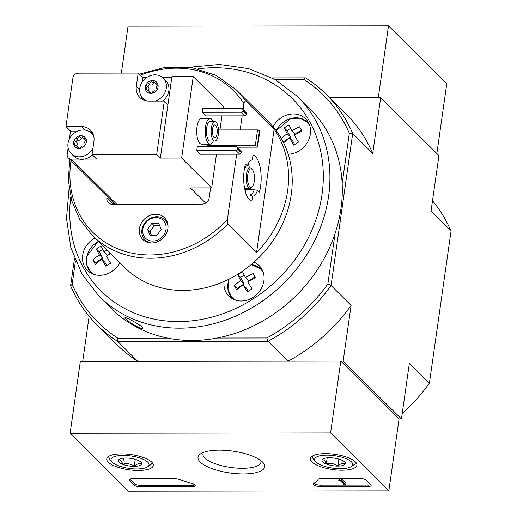 <?xml version="1.0" encoding="UTF-8"?>
<svg xmlns="http://www.w3.org/2000/svg" width="517" height="517" viewBox="0 0 517 517"><rect width="100%" height="100%" fill="white"/><g stroke="black" fill="none" stroke-linecap="round" stroke-linejoin="round"><path stroke-width="0.78" d="M189.267 67.262L219.447 64.463L248.567 68.599L275.076 79.489L297.559 96.569L309.942 108.867A140.786 121.812 134.8 0 1 342.157 183.6A140.786 121.812 134.8 0 1 340.968 208.597A140.786 121.812 134.8 0 1 335.042 233.6A140.786 121.812 134.8 0 1 217.056 338.04A140.786 121.812 134.8 0 1 167.611 338.105A140.786 121.812 134.8 0 1 111.53 308.655L99.148 296.357L81.912 273.997L70.835 247.559L66.499 218.471L69.091 188.272M125.793 318.782C128.875 322.291 142.026 330.13 142.511 328.179C144.159 326.699 124.998 316.372 124.998 317.619L125.793 318.782M236.696 154.195L227.422 219.37L227.797 224.061L256.568 252.632L274.126 129.256L245.355 100.679L243.901 103.568L243.068 109.449M242.15 115.879L240.153 129.929M237.697 147.183L237.613 147.765M246.486 194.993L249.873 194.987L252.535 196.24A18.134 6.889 89.9 0 0 257.531 190.288L259.379 192.124A23.039 8.75 -90.1 0 0 260.381 168.62A23.039 8.75 -90.1 0 0 252.987 155.119L252.296 159.973A18.134 6.889 89.9 0 0 251.249 160.225A18.134 6.889 89.9 0 0 247.3 165.918L244.871 166.396M252.535 196.24L251.85 201.087A23.039 8.75 -90.1 0 1 244.451 187.587A23.039 8.75 -90.1 0 1 245.459 164.089L247.3 165.918M245.362 191.684A16.893 6.417 89.9 0 0 246.163 189.829L254.215 189.823A16.893 6.417 89.9 0 1 249.873 194.987M257.531 190.288L254.215 189.823M167.87 228.592A15.361 13.287 134.8 0 1 157.724 241.665A15.361 13.287 134.8 0 1 142.841 239.507A15.361 13.287 134.8 0 1 144.237 219.247A15.361 13.287 134.8 0 1 164.484 217.715A15.361 13.287 134.8 0 1 167.87 228.592M107.103 196.441L106.877 198.024A6.656 5.758 134.8 0 0 108.344 202.742A6.656 5.758 134.8 0 0 112.15 204.241L202.128 204.125A6.656 5.758 134.8 0 0 209.172 197.895L210.593 187.897M139.306 74.17L165.673 67.249L191.943 67.649L216.1 75.366L236.263 89.816L268.678 122.006A102.385 88.594 134.8 0 1 273.041 126.717A102.385 88.594 134.8 0 1 288.182 154.215A102.385 88.594 134.8 0 1 254.002 262.184A102.385 88.594 134.8 0 1 224.042 281.487A102.385 88.594 134.8 0 1 124.384 267.308L91.968 235.112L79.786 219.434L71.792 200.939L68.373 180.549L69.698 159.294M256.568 252.632A102.385 88.594 -45.2 0 0 284.537 150.602A102.385 88.594 -45.2 0 0 274.126 129.256M156.955 235.319L150.124 235.325L147.558 229.341L151.824 223.35L158.661 223.344L161.226 229.328L156.955 235.319M165.996 229.322A12.544 10.851 134.8 0 1 147.145 239.507A12.544 10.851 134.8 0 1 150.04 219.182A12.544 10.851 134.8 0 1 165.996 229.322M342.157 183.6L349.324 133.244A159.979 138.427 134.8 0 0 303.653 79.353L305.541 77.867A162.538 140.637 134.8 0 1 326.182 94.333A162.538 140.637 134.8 0 1 352.697 133.502L372.725 153.394L380.654 97.687L329.62 97.752L378.289 97.687L388.513 25.85L128.048 26.186L121.366 73.104M274.902 79.392L303.653 79.353M167.611 338.105L117.818 338.17A159.979 138.427 134.8 0 1 72.147 284.285L75.463 260.975M272.207 77.905L305.541 77.867M380.654 97.687L438.933 155.559L431.004 211.266L451.037 231.157L429.401 383.155L409.367 363.264L401.444 418.97L343.165 361.099L351.095 305.392L331.061 285.5L352.697 133.502L349.324 133.244M117.818 338.17L117.753 341.472L268.052 341.278L266.843 337.976L217.056 338.04M335.042 233.6L327.875 283.956A159.979 138.427 134.8 0 1 266.843 337.976M74.48 258.532L70.596 285.836A162.538 140.637 134.8 0 0 97.112 324.999A162.538 140.637 134.8 0 0 117.753 341.472L137.787 361.364L82.701 361.435L89.131 316.262M70.112 433.278L330.576 432.942L388.849 490.814L128.384 491.15L70.112 433.278L80.335 361.435L340.8 361.099L399.072 418.977L401.444 418.97M327.875 283.956L331.061 285.5A162.538 140.637 134.8 0 1 268.052 341.278L288.085 361.17L343.165 361.099M432.503 200.732A162.538 140.637 134.8 0 1 451.037 231.157M429.401 383.155A162.538 140.637 134.8 0 1 402.2 413.645M288.085 361.17A162.538 140.637 -45.2 0 0 351.095 305.392M97.112 324.999L117.146 344.891A162.538 140.637 -45.2 0 0 137.787 361.364M372.725 153.394A162.538 140.637 -45.2 0 0 346.216 114.231L326.182 94.333M70.596 285.836L72.147 284.285M254.002 262.184A21.501 18.606 134.8 0 1 259.159 265.635A21.501 18.606 134.8 0 1 263.896 280.86A21.501 18.606 134.8 0 1 249.692 299.162A21.501 18.606 134.8 0 1 228.857 296.144A21.501 18.606 134.8 0 1 224.042 281.487M119.886 262.836A21.501 18.606 134.8 0 1 87.438 270.456A21.501 18.606 134.8 0 1 94.831 237.956M273.041 126.717A21.501 18.606 134.8 0 1 305.631 118.852A21.501 18.606 134.8 0 1 310.368 134.084A21.501 18.606 134.8 0 1 288.182 154.215M232.146 298.664A21.501 18.606 134.8 0 1 231.261 296.952M259.98 268.032A21.501 18.606 134.8 0 1 261.699 268.905M252.031 288.919A31.311 15.213 151.2 0 0 247.333 291.943A33.159 4.091 -122.8 0 1 243.113 284.822A33.159 16.111 151.2 0 0 236.728 290.018A31.311 3.865 -122.8 0 1 234.35 285.707A33.159 16.111 -28.8 0 1 240.741 280.511A33.159 4.091 -122.8 0 1 237.839 274.701A31.311 15.213 -28.8 0 1 242.531 271.671A33.159 4.091 57.2 0 0 245.433 277.487A33.159 16.111 -28.8 0 1 253.143 273.596A31.311 3.865 57.2 0 0 255.514 277.907A33.159 16.111 151.2 0 0 247.811 281.797A33.159 4.091 57.2 0 0 252.031 288.919M306.452 121.256A21.501 18.606 134.8 0 1 308.171 122.122M281.3 138.485A33.159 16.111 -28.8 0 1 287.206 133.735A33.159 4.091 -122.8 0 1 284.305 127.919A31.311 15.213 -28.8 0 1 289.003 124.894A33.159 4.091 57.2 0 0 291.905 130.711A33.159 16.111 -28.8 0 1 299.608 126.82A31.311 3.865 57.2 0 0 301.986 131.131A33.159 16.111 151.2 0 0 294.283 135.021A33.159 4.091 57.2 0 0 298.496 142.143A31.311 15.213 151.2 0 0 293.805 145.167A33.159 4.091 -122.8 0 1 289.585 138.045A33.159 16.111 151.2 0 0 283.62 142.847M90.721 272.976A21.501 18.606 134.8 0 1 89.842 271.263M110.741 253.763A33.159 16.111 151.2 0 0 106.386 256.109A33.159 4.091 57.2 0 0 110.606 263.231A31.311 15.213 151.2 0 0 105.914 266.255A33.159 4.091 -122.8 0 1 101.694 259.133A33.159 16.111 151.2 0 0 95.302 264.329A31.311 3.865 -122.8 0 1 92.931 260.019A33.159 16.111 -28.8 0 1 99.316 254.823A33.159 4.091 -122.8 0 1 96.414 249.013A31.311 15.213 -28.8 0 1 101.112 245.982A33.159 4.091 57.2 0 0 104.014 251.798A33.159 16.111 -28.8 0 1 107.064 250.112M301.411 130.11L295.278 134.058L291.905 130.711M290.644 128.281L287.025 130.62L284.305 127.919M287.025 130.62L290.586 137.089L287.206 133.735M290.586 137.089L283.536 141.626L282.431 140.527M283.536 141.626L284.014 142.485M294.69 144.547L292.958 141.4L289.585 138.045M110.27 253.291L107.387 255.146L104.014 251.798M102.754 249.375L99.135 251.708L96.414 249.013M99.135 251.708L102.696 258.177L99.316 254.823M102.696 258.177L95.645 262.72L92.931 260.019M95.645 262.72L96.123 263.58M106.799 265.635L105.067 262.487L101.694 259.133M254.939 276.886L248.813 280.834L245.433 277.487M244.179 275.063L240.554 277.396L237.839 274.701M240.554 277.396L244.114 283.865L240.741 280.511M244.114 283.865L237.07 288.402L234.35 285.707M237.07 288.402L237.542 289.268M248.225 291.323L246.486 288.176L243.113 284.822M146.537 241.982A15.361 13.287 134.8 0 1 146.169 241.006M166.009 221.03A15.361 13.287 134.8 0 1 166.985 221.392M151.727 242.977A14.075 12.182 134.8 0 1 145.018 239.869A14.075 12.182 134.8 0 1 146.292 221.295A14.075 12.182 134.8 0 1 164.858 219.887A14.075 12.182 134.8 0 1 168.019 226.575M151.824 223.35L154.195 225.703L149.924 231.694L151.481 235.325M159.669 225.696L154.195 225.703M147.558 229.341L149.924 231.694M113.662 202.955L113.475 204.241M252.225 169.486A9.216 3.503 89.9 0 0 247.501 178.397A9.216 3.503 89.9 0 0 252.445 186.508A9.216 3.503 89.9 0 0 254.493 178.1A9.216 3.503 89.9 0 0 252.425 169.705A9.216 3.503 89.9 0 0 252.225 169.486M252.425 169.705L251.637 168.768A10.237 3.89 89.9 0 0 251.411 168.529A10.237 3.89 89.9 0 0 250.034 167.87A10.237 3.89 89.9 0 0 246.163 178.113A10.237 3.89 89.9 0 0 250.06 188.35A10.237 3.89 89.9 0 0 251.656 187.445L252.445 186.508M245.032 190.411A15.361 5.836 89.9 0 0 245.885 188.35M245.859 167.876A15.361 5.836 89.9 0 0 245.252 166.332M248.289 163.559A23.039 8.75 -90.1 0 1 249.349 167.87M249.375 188.35A23.039 8.75 -90.1 0 1 249.071 189.829M108.305 462.204A23.485 7.684 8.1 0 1 106.786 458.818A23.485 7.684 8.1 0 1 131.111 454.566A23.485 7.684 8.1 0 1 153.284 465.436A23.485 7.684 8.1 0 1 133.813 470.302A23.485 7.684 8.1 0 1 108.305 462.204M311.938 461.939A23.485 7.684 8.1 0 1 310.42 458.553A23.485 7.684 8.1 0 1 334.751 454.301A23.485 7.684 8.1 0 1 356.924 465.177A23.485 7.684 8.1 0 1 337.452 470.043A23.485 7.684 8.1 0 1 311.938 461.939M200.221 462.082A33.676 11.019 8.1 0 1 200.635 453.816A33.676 11.019 8.1 0 1 232.928 451.134A33.676 11.019 8.1 0 1 263.192 462.715A33.676 11.019 8.1 0 1 242.415 473.934A33.676 11.019 8.1 0 1 200.221 462.082M359.709 478.354A5.118 1.674 8.1 0 1 366.269 480.157L370.818 484.681A5.118 1.674 8.1 0 1 371.148 485.405A5.118 1.674 8.1 0 1 367.904 486.497L320.288 486.555A5.118 1.674 8.1 0 1 313.399 484.028A5.118 1.674 8.1 0 1 313.761 483.518A89.59 29.314 8.1 0 0 318.207 479.233A5.118 1.674 8.1 0 1 321.348 478.406L359.709 478.354M174.546 478.593A5.118 1.674 8.1 0 1 179.334 479.414A89.59 29.314 8.1 0 0 192.395 483.679A5.118 1.674 8.1 0 1 195.239 485.637A5.118 1.674 8.1 0 1 191.988 486.723L140.585 486.788A5.118 1.674 8.1 0 1 134.032 484.985L129.476 480.467A5.118 1.674 8.1 0 1 129.147 479.737A5.118 1.674 8.1 0 1 132.391 478.652L174.546 478.593M399.072 418.977L388.849 490.814M340.8 361.099L330.576 432.942M260.814 460.537A29.295 9.584 8.1 0 1 260.962 462.069A29.295 9.584 8.1 0 1 236.592 468.079A29.295 9.584 8.1 0 1 204.855 457.978A29.295 9.584 8.1 0 1 202.955 453.816A29.295 9.584 8.1 0 1 203.517 452.381M370.754 484.616A5.118 1.674 8.1 0 1 368.11 485.056L320.495 485.12A5.118 1.674 8.1 0 1 313.987 483.363M339.747 480.196L341.168 480.19L345.718 484.713L344.296 484.713L340.457 480.9L338.777 480.648L339.979 480.48L339.947 478.755L341.369 478.755L341.168 480.19M339.889 479.194L339.488 480.648M338.777 480.648L338.984 479.207L339.695 479.207M341.369 478.755L345.925 483.279L345.718 484.713M194.838 484.843A5.118 1.674 8.1 0 1 192.195 485.282L140.792 485.353A5.118 1.674 8.1 0 1 134.233 483.55L129.748 479.091M322.091 459.833A11.82 3.871 8.1 0 1 322.873 459.025A11.82 3.871 8.1 0 1 329.458 457.732A11.82 3.871 8.1 0 1 341.033 459.813A11.82 3.871 8.1 0 1 344.833 462.146A11.82 3.871 8.1 0 1 345.24 463.988C343.075 462.754 340.619 463.452 337.872 466.088C334.312 463.471 330.453 462.78 326.298 464.014C325.174 460.699 323.771 459.303 322.091 459.833A11.82 3.871 8.1 0 0 326.298 464.014A11.82 3.871 8.1 0 0 337.872 466.088A11.82 3.871 8.1 0 0 345.24 463.988M340.496 468.693A19.2 6.282 8.1 0 1 315.532 461.526A19.2 6.282 8.1 0 1 334.551 455.69A19.2 6.282 8.1 0 1 351.192 466.605A19.2 6.282 8.1 0 1 340.496 468.693M315.532 461.526L313.451 459.083A21.759 7.122 8.1 0 1 312.468 456.453A21.759 7.122 8.1 0 1 312.598 455.942M355.56 462.062A21.759 7.122 8.1 0 1 355.547 462.579A21.759 7.122 8.1 0 1 353.867 464.835L351.192 466.605M327.177 457.836L326.298 464.014M338.868 459.077L337.872 466.088M118.451 460.098A11.82 3.871 8.1 0 1 119.24 459.283A11.82 3.871 8.1 0 1 125.825 457.997A11.82 3.871 8.1 0 1 137.399 460.072A11.82 3.871 8.1 0 1 141.199 462.411A11.82 3.871 8.1 0 1 141.6 464.253C139.435 463.012 136.979 463.717 134.233 466.353C130.678 463.73 126.82 463.038 122.658 464.272C121.534 460.957 120.131 459.568 118.451 460.098A11.82 3.871 8.1 0 0 122.658 464.272A11.82 3.871 8.1 0 0 134.233 466.353A11.82 3.871 8.1 0 0 141.6 464.253M136.856 468.958A19.2 6.282 8.1 0 1 111.892 461.791A19.2 6.282 8.1 0 1 130.911 455.955A19.2 6.282 8.1 0 1 147.552 466.864A19.2 6.282 8.1 0 1 136.856 468.958M111.892 461.791L109.811 459.342A21.759 7.122 8.1 0 1 108.829 456.711A21.759 7.122 8.1 0 1 108.958 456.207M151.927 462.321A21.759 7.122 8.1 0 1 151.908 462.844A21.759 7.122 8.1 0 1 150.227 465.093L147.552 466.864M123.537 458.101L122.658 464.272M135.234 459.335L134.233 466.353M436.859 153.497L446.785 83.722L388.513 25.85M148.095 82.998A2.507 2.171 134.8 0 0 151.261 81.285A1.435 1.241 134.8 0 1 151.727 80.633L153.568 80.626A1.435 1.241 134.8 0 1 153.84 81.285A2.507 2.171 134.8 0 0 154.409 82.52A2.507 2.171 134.8 0 0 156.522 82.985A1.435 1.241 134.8 0 1 157.265 82.985L157.956 84.594A1.435 1.241 134.8 0 1 157.491 85.247A2.507 2.171 134.8 0 0 157.006 88.659A1.435 1.241 134.8 0 1 157.291 89.312L156.14 90.921A1.435 1.241 134.8 0 1 155.391 90.921A2.507 2.171 134.8 0 0 152.224 92.633A1.435 1.241 134.8 0 1 151.765 93.286L149.924 93.293A6.837 5.92 134.8 0 1 146.221 90.934L145.529 89.325A1.435 1.241 134.8 0 1 145.994 88.672A2.507 2.171 134.8 0 0 146.485 85.26A1.435 1.241 134.8 0 1 146.201 84.607L147.351 82.998A1.435 1.241 134.8 0 1 148.095 82.998L150.098 84.988A2.507 2.171 -45.2 0 0 153.265 83.276A1.435 1.241 -45.2 0 1 154.24 82.326M147.351 82.998A6.837 5.92 134.8 0 1 151.727 80.633M153.523 80.581L153.568 80.626A6.837 5.92 134.8 0 1 157.265 82.985L157.75 83.289M157.956 84.594A6.837 5.92 134.8 0 1 157.291 89.312M156.14 90.921A6.837 5.92 134.8 0 1 151.765 93.286M145.529 89.325A6.837 5.92 134.8 0 1 146.201 84.607M146.977 100.957A14.334 12.402 134.8 0 1 142.944 98.424A14.334 12.402 134.8 0 1 141.277 83.599A14.334 12.402 134.8 0 1 154.951 74.842A14.334 12.402 134.8 0 1 163.146 78.08A14.334 12.402 134.8 0 1 166.073 83.289A14.334 12.402 134.8 0 1 155.074 101.073M149.975 93.344L149.924 93.293A1.435 1.241 134.8 0 1 149.646 92.633L150.693 93.674M149.646 92.633A2.507 2.171 134.8 0 0 149.077 91.399A2.507 2.171 134.8 0 0 146.964 90.934A1.435 1.241 134.8 0 1 146.221 90.934L145.794 90.682M76.322 138.155A2.507 2.171 134.8 0 0 79.489 136.449A1.435 1.241 134.8 0 1 79.954 135.79L81.796 135.79A1.435 1.241 134.8 0 1 82.067 136.443A2.507 2.171 134.8 0 0 82.636 137.677A2.507 2.171 134.8 0 0 84.749 138.149A1.435 1.241 134.8 0 1 85.499 138.142L86.19 139.752A1.435 1.241 134.8 0 1 85.719 140.404A2.507 2.171 134.8 0 0 85.234 143.816A1.435 1.241 134.8 0 1 85.518 144.469L84.368 146.085A1.435 1.241 134.8 0 1 83.618 146.078A2.507 2.171 134.8 0 0 80.458 147.791A1.435 1.241 134.8 0 1 79.993 148.444L78.151 148.45A6.837 5.92 134.8 0 1 74.448 146.098L73.757 144.482A1.435 1.241 134.8 0 1 74.228 143.836A2.507 2.171 134.8 0 0 74.713 140.417A1.435 1.241 134.8 0 1 74.429 139.771L75.579 138.155A1.435 1.241 134.8 0 1 76.322 138.155L78.326 140.146A2.507 2.171 -45.2 0 0 81.492 138.44A1.435 1.241 -45.2 0 1 82.468 137.483M75.579 138.155A6.837 5.92 134.8 0 1 79.954 135.79M81.751 135.745L81.796 135.79A6.837 5.92 134.8 0 1 85.499 138.142L85.977 138.453M86.19 139.752A6.837 5.92 134.8 0 1 85.518 144.469M84.368 146.085A6.837 5.92 134.8 0 1 79.993 148.444M73.757 144.482A6.837 5.92 134.8 0 1 74.429 139.771M92.95 148.237A14.334 12.402 134.8 0 1 71.172 153.581A14.334 12.402 134.8 0 1 69.504 138.756A14.334 12.402 134.8 0 1 83.179 130A14.334 12.402 134.8 0 1 91.373 133.237A14.334 12.402 134.8 0 1 93.932 137.251M78.203 148.502L78.151 148.45A1.435 1.241 134.8 0 1 77.873 147.791L78.92 148.831M77.873 147.791A2.507 2.171 134.8 0 0 77.304 146.557A2.507 2.171 134.8 0 0 75.198 146.091A1.435 1.241 134.8 0 1 74.448 146.098L74.021 145.839M237.032 147.183L256.749 147.158L257.621 146.615L257.259 146.253L255.288 145.71L206.987 145.775L207.996 146.776M206.987 145.775L207.214 144.153M196.731 150.621L200.376 154.24L239.681 154.189L241.31 152.754L241.445 151.791L236.586 146.744L197.281 146.796L196.731 150.621L236.043 150.576L239.681 154.189M202.186 112.312L205.831 115.924L245.136 115.879L246.758 114.438L246.9 113.481L242.04 108.428L202.729 108.48L202.186 112.312L241.491 112.26L245.136 115.879M210.096 144.146L201.572 144.159A12.796 4.86 -90.1 0 1 199.846 143.332A12.796 4.86 -90.1 0 1 196.77 129.063A12.796 4.86 -90.1 0 1 201.54 118.561L210.064 118.548A12.796 4.86 89.9 0 0 205.217 131.357A12.796 4.86 89.9 0 0 210.096 144.146A12.796 4.86 89.9 0 0 213.25 141.07M205.663 203.097L190.385 187.923L211.692 187.891L181.648 158.053L193.235 76.632L171.922 76.665L167.935 104.68L164.296 101.061L156.696 154.467L92.052 154.544L93.926 141.374A15.872 13.733 -45.2 0 0 90.43 130.135A15.872 13.733 -45.2 0 0 81.356 126.549L65.963 126.568L72.884 77.957A5.118 4.427 -45.2 0 1 78.3 73.162L138.207 73.084L136.333 86.255A15.872 13.733 -45.2 0 0 139.829 97.5A15.872 13.733 -45.2 0 0 148.902 101.08L164.296 101.061M211.692 187.891L216.487 154.221M219.938 129.954L221.942 115.905M223.001 108.454L223.279 106.476L193.235 76.632M146.518 77.602L142.763 77.608L138.207 73.084M171.793 77.569L162.603 77.582M68.128 147.875L67.21 154.318A5.118 4.427 -45.2 0 0 68.341 157.944A5.118 4.427 -45.2 0 0 71.268 159.1L79.431 159.094A14.334 12.402 -45.2 0 1 73.698 156.089L71.172 153.581M77.828 131.079L70.519 131.092L69.394 138.976M70.519 131.092L65.963 126.568M156.696 154.467L160.335 158.079L181.648 158.053M92.381 154.874A14.334 12.402 -45.2 0 1 84.42 159.087L96.601 159.068L92.052 154.544M92.394 132.707A15.872 13.733 -45.2 0 0 88.853 131.376M142.763 77.608L142.117 82.145M141.063 95.91A15.872 13.733 -45.2 0 0 142.421 99.445M162.571 101.067A14.334 12.402 -45.2 0 0 165.666 80.587L163.146 78.08M167.935 104.68L160.335 158.079M213.224 121.618A12.796 4.86 89.9 0 0 211.783 119.375A12.796 4.86 89.9 0 0 210.064 118.548M214.801 121.618L210.064 121.624A9.726 3.697 89.9 0 0 206.386 131.357A9.726 3.697 89.9 0 0 210.089 141.076L214.826 141.07A9.726 3.697 89.9 0 0 218.452 133.089A9.726 3.697 89.9 0 0 216.106 122.245A9.726 3.697 89.9 0 0 214.801 121.618A9.726 3.697 89.9 0 0 211.117 131.35A9.726 3.697 89.9 0 0 214.826 141.07M215.667 125.36A6.398 2.43 89.9 0 0 214.807 124.946A6.398 2.43 89.9 0 0 212.384 131.344A6.398 2.43 89.9 0 0 214.82 137.742A6.398 2.43 89.9 0 0 217.205 132.488A6.398 2.43 89.9 0 0 215.667 125.36M241.491 112.26L243.119 110.819L246.758 114.438M243.119 110.819L243.255 109.862L246.9 113.481M243.255 109.862L242.04 108.428M236.043 150.576L237.665 149.135L241.31 152.754M237.665 149.135L237.801 148.179L241.445 151.791M237.801 148.179L236.586 146.744M255.288 145.71L257.537 129.909L218.471 129.954M257.621 146.615L259.87 130.807L257.537 129.909M257.259 146.253L259.508 130.446M84.42 159.087A14.334 12.402 134.8 0 1 79.431 159.094M74.228 143.836L76.232 145.82A2.507 2.171 -45.2 0 0 76.716 142.408A1.435 1.241 -45.2 0 1 78.326 140.146M82.636 137.677L84.639 139.668A2.507 2.171 -45.2 0 0 85.9 140.23M79.495 148.76A2.507 2.171 -45.2 0 0 79.308 148.547L77.304 146.557M145.994 88.672L147.998 90.662A2.507 2.171 -45.2 0 0 148.489 87.25A1.435 1.241 -45.2 0 1 150.098 84.988M154.409 82.52L156.412 84.51A2.507 2.171 -45.2 0 0 157.672 85.072M151.268 93.603A2.507 2.171 -45.2 0 0 151.08 93.39L149.077 91.399M297.559 96.569A140.786 121.812 134.8 0 1 328.586 196.298A140.786 121.812 134.8 0 1 235.584 316.12A140.786 121.812 134.8 0 1 99.148 296.357M227.422 219.37A99.826 86.378 134.8 0 1 119.866 249.64A99.826 86.378 134.8 0 1 71.016 160.606M140.372 75.236A99.826 86.378 134.8 0 1 243.901 103.568M227.797 224.061A102.385 88.594 134.8 0 1 91.968 235.112M236.263 89.816A102.385 88.594 134.8 0 1 245.355 100.679M198.017 68.851A135.667 117.385 134.8 0 1 322.026 194.495A135.667 117.385 134.8 0 1 179.554 321.568A135.667 117.385 134.8 0 1 70.739 197.016M233.923 299.556A20.48 17.72 134.8 0 1 232.443 298.27A20.48 17.72 134.8 0 1 228.721 280.35M251.139 264.639A20.48 17.72 134.8 0 1 261.305 269.208A20.48 17.72 134.8 0 1 262.604 270.675M235.939 300.28A20.073 17.365 134.8 0 1 229.16 279.07M251.003 264.756A20.073 17.365 134.8 0 1 263.34 272.692M289.837 118.826A20.48 17.72 134.8 0 1 307.777 122.432A20.48 17.72 134.8 0 1 309.076 123.899M276.272 130.782A20.073 17.365 134.8 0 1 293.029 118.096A20.073 17.365 134.8 0 1 309.812 125.915M92.504 273.868A20.48 17.72 134.8 0 1 91.024 272.582A20.48 17.72 134.8 0 1 87.302 254.661M94.521 274.592A20.073 17.365 134.8 0 1 86.869 264.504A20.073 17.365 134.8 0 1 98.333 241.439M106.877 198.024L113.139 204.241M368.11 485.056L367.904 486.497M320.495 485.12L320.288 486.555M129.67 479.13L129.476 480.467M134.233 483.55L134.032 484.985M140.792 485.353L140.585 486.788M192.195 485.282L191.988 486.723M71.268 159.1L116.719 204.234M84.956 130.122L81.356 126.549M139.661 89.557L136.333 86.255M74.713 140.417L76.716 142.408M79.489 136.449L81.492 138.44M84.749 138.149L86.242 139.629M146.485 85.26L148.489 87.25M151.261 81.285L153.265 83.276M156.522 82.985L158.015 84.465M229.025 279.141L227.952 289.559L232.443 298.27L233.6 299.414M251.197 264.594L261.305 269.208L262.462 270.359M276.207 130.698L290.935 118.393L300.151 118.225L307.777 122.432L308.933 123.576M98.269 241.368L86.766 256.199L86.817 265.189L91.024 272.582L92.181 273.726M145.018 239.869L147.513 242.344M164.858 219.887L167.353 222.362M244.593 188.356L250.06 188.35M244.567 167.876L250.034 167.87M355.547 462.579L355.612 462.114M312.468 456.453L312.533 455.981M151.908 462.844L151.979 462.379M108.829 456.711L108.893 456.246M68.341 157.944L114.955 204.241M91.373 133.237L93.525 135.376M142.944 98.424L145.096 100.556"/></g></svg>

